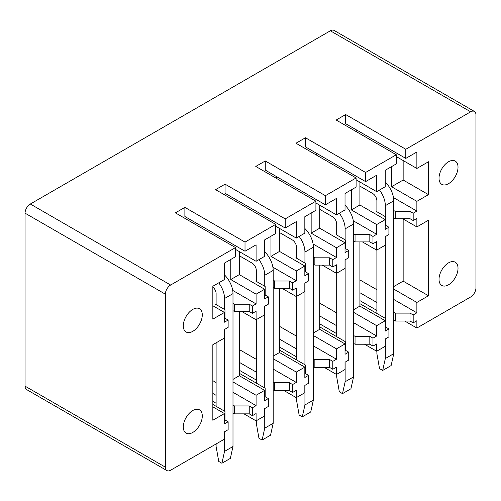 <?xml version="1.0" encoding="UTF-8"?>
<svg xmlns="http://www.w3.org/2000/svg" width="501" height="501" viewBox="0 0 501 501"><rect width="100%" height="100%" fill="white"/><g stroke="black" fill="none" stroke-linecap="round" stroke-linejoin="round"><path stroke-width="0.75" d="M165.361 467.151A7.459 4.309 120 0 0 166.908 470.571L26.597 389.559A7.459 4.309 -60 0 1 25.05 386.146L165.361 467.151L165.361 294.168A7.459 4.309 120 0 1 170.641 285.031L235.52 247.575L175.388 212.856L184.882 207.376L245.014 242.096L275.713 224.367L215.58 189.654L225.074 184.168L285.207 218.887L315.912 201.164L255.773 166.445L265.267 160.965L325.406 195.678L356.105 177.955L295.972 143.236L305.466 137.756L365.598 172.476L396.297 154.753L336.165 120.033L345.659 114.547L405.791 149.267L470.677 111.811A7.459 4.309 120 0 1 474.403 111.441A7.459 4.309 120 0 1 475.95 114.854L475.95 287.837A7.459 4.309 120 0 1 470.677 296.974L416.87 328.036L404.739 321.035M474.403 111.441L334.092 30.429A7.459 4.309 -60 0 0 330.359 30.799L30.323 204.026A7.459 4.309 -60 0 0 25.05 213.163L25.05 386.146M416.87 328.036L416.87 320.728L413.181 322.863L413.181 314.941L416.87 312.812L416.87 302.454L428.474 295.759L428.474 220.227L416.87 226.928L416.87 218.398L413.181 220.534L413.181 213.226L416.87 211.09L416.87 201.346L391.55 186.729L391.55 166.626M416.87 201.346L428.474 194.645L428.474 161.754L416.87 168.455L416.87 152.01L405.791 158.404L405.791 149.267M453.073 160.47A13.427 7.753 120 0 0 440.918 170.534A13.427 7.753 120 0 0 441.807 184.349A13.427 7.753 120 0 0 443.967 184.969A13.427 7.753 120 0 0 456.123 174.899A13.427 7.753 120 0 0 455.234 161.09A13.427 7.753 120 0 0 453.073 160.47M453.073 261.578A13.427 7.753 120 0 0 440.918 271.648A13.427 7.753 120 0 0 441.807 285.457A13.427 7.753 120 0 0 443.967 286.077A13.427 7.753 120 0 0 456.123 276.013A13.427 7.753 120 0 0 455.234 262.198A13.427 7.753 120 0 0 453.073 261.578M396.297 154.753L396.297 163.883L385.219 170.284L385.219 186.729L376.677 191.664L376.677 175.218L365.598 181.612L365.598 172.476M356.105 177.955L356.105 187.092L345.026 193.486L345.026 209.932L336.484 214.866L336.484 198.421L325.406 204.815L325.406 195.678M315.912 201.164L315.912 210.301L304.833 216.695L304.833 233.14L296.285 238.075L296.285 221.63L285.207 228.024L285.207 218.887M275.713 224.367L275.713 233.504L264.634 239.898L264.634 256.349L256.092 261.278L256.092 244.832L245.014 251.233L245.014 242.096M166.908 470.571A7.459 4.309 120 0 0 170.641 470.201L224.442 439.139L224.442 431.824L228.137 429.695L228.137 421.779L224.442 423.909L224.442 413.557L212.837 420.251L212.837 344.726L224.442 338.025L224.442 329.501L228.137 327.366L228.137 320.058L224.442 322.187L224.442 312.442L212.837 319.143L212.837 286.253L224.442 279.552L224.442 263.106L235.52 256.712L235.52 247.575M188.238 414.477A13.427 7.753 120 0 0 186.078 433.102A13.427 7.753 120 0 0 197.344 428.468A13.427 7.753 120 0 0 199.504 409.843A13.427 7.753 120 0 0 188.238 414.477M188.238 313.369A13.427 7.753 120 0 0 186.078 331.988A13.427 7.753 120 0 0 197.344 327.353A13.427 7.753 120 0 0 199.504 308.735A13.427 7.753 120 0 0 188.238 313.369M416.87 168.455L396.297 156.575M376.677 191.664L356.105 179.784M336.484 214.866L315.912 202.993M296.285 238.075L275.713 226.195M256.092 261.278L235.52 249.404M428.474 194.645L403.155 180.028L391.55 186.729M403.155 180.028L403.155 160.539M353.574 241.056L355.046 241.914L369.819 241.914L372.982 243.736L376.677 241.607L376.677 250.137L385.219 245.202L385.219 236.672L388.914 234.543L388.914 227.235L385.219 229.364L385.219 219.62L359.9 205.003L351.358 209.932L351.358 189.835M359.9 205.003L359.9 181.976M313.375 264.265L314.853 265.117L329.627 265.117L332.789 266.945L336.484 264.816L336.484 273.339L345.026 268.404L345.026 259.881L348.721 257.746L348.721 250.437L345.026 252.573L345.026 242.822L319.707 228.205L311.159 233.14L311.159 213.038M319.707 228.205L319.707 205.185M273.183 287.474L274.661 288.325L289.428 288.325L292.597 290.154L296.285 288.019L296.285 296.548L304.833 291.613L304.833 283.084L308.522 280.955L308.522 273.646L304.833 275.775L304.833 266.031L279.514 251.414L270.966 256.349L270.966 236.247M279.514 251.414L279.514 228.387M232.99 310.676L234.462 311.528L249.235 311.528L252.398 313.357L256.092 311.227L256.092 319.751L264.634 314.822L264.634 306.293L268.329 304.163L268.329 296.849L264.634 298.984L264.634 289.24L239.315 274.617L230.773 279.552L230.773 259.455M239.315 274.617L239.315 251.596M385.219 219.62L376.677 224.554L351.358 209.932M345.026 242.822L336.484 247.757L311.159 233.14M304.833 266.031L296.285 270.966L270.966 256.349M264.634 289.24L256.092 294.168L230.773 279.552M224.442 312.442L212.837 305.742M372.982 243.736L372.982 236.428L376.677 234.299L376.677 224.554M332.789 266.945L332.789 259.637L336.484 257.501L336.484 247.757M292.597 290.154L292.597 282.84L296.285 280.71L296.285 270.966M252.398 313.357L252.398 306.048L256.092 303.919L256.092 294.168M416.87 226.928L402.629 218.705M376.677 250.137L362.436 241.914M336.484 273.339L322.237 265.117M296.285 296.548L282.044 288.325M256.092 319.751L241.851 311.528M428.474 295.759L403.155 281.136L393.767 286.559M403.155 281.136L403.155 219.012M385.219 320.728L376.677 325.663L376.677 336.014L372.982 338.15L372.982 346.066L376.677 343.937L376.677 351.245L385.219 346.31L385.219 339.002L388.914 336.872L388.914 328.95L385.219 331.086L385.219 320.728L359.9 306.111L353.574 309.768M359.9 306.111L359.9 241.914M345.026 343.937L336.484 348.871L336.484 359.223L332.789 361.353L332.789 369.275L336.484 367.139L336.484 374.454L345.026 369.519L345.026 362.21L348.721 360.075L348.721 352.159L345.026 354.288L345.026 343.937L319.707 329.32L313.375 332.971M319.707 329.32L319.707 265.117M304.833 367.139L296.285 372.074L296.285 382.432L292.597 384.561L292.597 392.477L296.285 390.348L296.285 397.656L304.833 392.721L304.833 385.413L308.522 383.284L308.522 375.362L304.833 377.497L304.833 367.139L279.514 352.522L273.183 356.18M279.514 352.522L279.514 288.325M264.634 390.348L256.092 395.283L256.092 405.635L252.398 407.77L252.398 415.686L256.092 413.557L256.092 420.865L264.634 415.93L264.634 408.622L268.329 406.486L268.329 398.571L264.634 400.7L264.634 390.348L239.315 375.731L232.99 379.382M239.315 375.731L239.315 311.528M416.87 302.454L393.767 289.115M376.677 325.663L353.574 312.323M336.484 348.871L313.375 335.532M296.285 372.074L273.183 358.735M256.092 395.283L232.99 381.944M224.442 413.557L212.837 406.856M376.677 351.245L364.546 344.237M336.484 374.454L324.347 367.446M296.285 397.656L284.155 390.655M256.092 420.865L243.962 413.857M359.9 303.675L385.751 318.598L385.751 327.122L388.914 328.95M416.87 312.812L393.767 299.473M376.89 289.728L359.9 279.921M359.9 292.709L376.89 302.516M393.767 312.261L395.245 313.112L410.012 313.112L413.181 314.941M359.9 300.631L376.89 310.438M393.767 320.183L395.245 321.035L395.245 313.112M413.181 322.863L410.012 321.035L395.245 321.035M393.767 217.854L395.245 218.705L410.012 218.705L413.181 220.534M410.012 321.035L410.012 313.112M416.87 211.09L393.492 197.594M388.914 227.235L385.751 225.406L385.751 216.877L376.251 211.397L376.89 211.034M393.767 210.545L395.245 211.397L410.012 211.397L413.181 213.226M410.012 218.705L410.012 211.397M356.737 131.907L356.737 130.085M405.791 158.404L345.659 123.684L345.659 114.547M395.245 218.705L395.245 211.397M319.707 326.884L345.552 341.801L345.552 350.331L348.721 352.159M376.677 336.014L353.574 322.675M336.691 312.931L319.707 303.124M319.707 315.918L336.691 325.725M353.574 335.47L355.046 336.321L369.819 336.321L372.982 338.15M319.707 323.834L336.691 333.641M353.574 343.385L355.046 344.237L355.046 336.321M372.982 346.066L369.819 344.237L355.046 344.237M369.819 344.237L369.819 336.321M376.677 234.299L353.293 220.797M348.721 250.437L345.552 248.609L345.552 240.085L336.058 234.6L336.691 234.236M353.574 233.748L355.046 234.6L369.819 234.6L372.982 236.428M369.819 241.914L369.819 234.6M316.544 155.116L316.544 153.287M365.598 181.612L305.466 146.893L305.466 137.756M355.046 241.914L355.046 234.6M279.514 350.086L305.36 365.01L305.36 373.539L308.522 375.362M336.484 359.223L313.375 345.884M296.498 336.14L279.514 326.333M279.514 339.121L296.498 348.928M313.375 358.678L314.853 359.53L329.627 359.53L332.789 361.353M279.514 347.043L296.498 356.85M313.375 366.594L314.853 367.446L314.853 359.53M332.789 369.275L329.627 367.446L314.853 367.446M329.627 367.446L329.627 359.53M336.484 257.501L313.1 244.006M308.522 273.646L305.36 271.818L305.36 263.288L295.866 257.808L296.498 257.445M313.375 256.957L314.853 257.808L329.627 257.808L332.789 259.637M329.627 265.117L329.627 257.808M276.345 178.325L276.345 176.496M325.406 204.815L265.267 170.102L265.267 160.965M314.853 265.117L314.853 257.808M239.315 373.295L265.167 388.219L265.167 396.742L268.329 398.571M296.285 382.432L273.183 369.093M256.305 359.342L239.315 349.541M239.315 362.329L256.305 372.137M273.183 381.881L274.661 382.733L289.428 382.733L292.597 384.561M239.315 370.245L256.305 380.052M273.183 389.803L274.661 390.655L274.661 382.733M292.597 392.477L289.428 390.655L274.661 390.655M289.428 390.655L289.428 382.733M296.285 280.71L272.907 267.208M268.329 296.849L265.167 295.026L265.167 286.497L255.667 281.017L256.305 280.648M273.183 280.159L274.661 281.017L289.428 281.017L292.597 282.84M289.428 288.325L289.428 281.017M236.153 201.527L236.153 199.699M285.207 228.024L225.074 193.305L225.074 184.168M274.661 288.325L274.661 281.017M212.837 404.42L224.968 411.421L224.968 419.951L228.137 421.779M256.092 405.635L232.99 392.296M216.106 382.551L212.837 380.666M212.837 393.454L216.106 395.345M232.99 405.09L234.462 405.942L249.235 405.942L252.398 407.77M212.837 401.37L216.106 403.261M232.99 413.006L234.462 413.857L234.462 405.942M252.398 415.686L249.235 413.857L234.462 413.857M249.235 413.857L249.235 405.942M256.092 303.919L232.708 290.417M228.137 320.058L224.968 318.229L224.968 309.706L215.474 304.22L216.106 303.856M232.99 303.368L234.462 304.22L249.235 304.22L252.398 306.048M249.235 311.528L249.235 304.22M195.96 224.736L195.96 222.907M245.014 251.233L184.882 216.513L184.882 207.376M234.462 311.528L234.462 304.22M376.89 351.126L376.89 353.681L379.526 368.604L382.689 370.433L385.325 358.553L385.325 338.939M359.9 186.121L372.669 193.486A5.968 3.444 60 0 1 376.89 200.801L376.89 211.76M376.89 250.012L376.89 313.482M379.514 190.023A17.904 10.339 60 0 1 385.325 205.673L393.767 200.801A17.904 10.339 60 0 0 385.219 182.038M385.325 318.354L385.325 236.61M385.325 216.632L385.325 205.673M385.325 358.553L393.767 353.681L393.767 200.801M382.689 370.433L391.131 365.561L393.767 353.681M336.691 374.328L336.691 376.89L339.327 391.813L342.496 393.636L345.133 381.762L345.133 362.148M319.707 209.324L332.47 216.695A5.968 3.444 60 0 1 336.691 224.003L336.691 234.969M336.691 273.22L336.691 336.685M339.321 213.226A17.904 10.339 60 0 1 345.133 228.876L353.574 224.003A17.904 10.339 60 0 0 345.026 205.247M345.133 341.563L345.133 259.819M345.133 239.841L345.133 228.876M345.133 381.762L353.574 376.89L353.574 224.003M342.496 393.636L350.932 388.763L353.574 376.89M296.498 397.537L296.498 400.092L299.135 415.016L302.297 416.845L304.94 404.965L304.94 385.357M279.514 232.533L292.277 239.904A5.968 3.444 60 0 1 296.498 247.212L296.498 258.172M296.498 296.423L296.498 359.893M299.128 236.434A17.904 10.339 60 0 1 304.94 252.084L313.375 247.212A17.904 10.339 60 0 0 304.833 228.45M304.94 364.766L304.94 283.027M304.94 263.044L304.94 252.084M304.94 404.965L313.375 400.092L313.375 247.212M302.297 416.845L310.739 411.972L313.375 400.092M256.305 420.74L256.305 423.301L258.942 438.225L262.104 440.053L264.741 428.173L264.741 408.559M239.315 255.735L252.084 263.106A5.968 3.444 60 0 1 256.305 270.415L256.305 281.38M256.305 319.632L256.305 383.102M258.929 259.643A17.904 10.339 60 0 1 264.741 275.287L273.183 270.415A17.904 10.339 60 0 0 264.634 251.659M264.741 387.974L264.741 306.23M264.741 286.253L264.741 275.287M264.741 428.173L273.183 423.301L273.183 270.415M262.104 440.053L270.546 435.175L273.183 423.301M216.106 443.949L216.106 446.504L218.743 461.427L221.912 463.256L224.548 451.382L224.548 431.768M212.837 286.985A5.968 3.444 60 0 1 216.106 293.624L216.106 304.589M216.106 342.841L216.106 406.305M218.737 282.846A17.904 10.339 60 0 1 224.548 298.496L232.99 293.624A17.904 10.339 60 0 0 224.442 274.867M224.548 411.177L224.548 329.439M224.548 309.461L224.548 298.496M224.548 451.382L232.99 446.504L232.99 293.624M221.912 463.256L230.347 458.384L232.99 446.504M330.359 30.799L470.677 111.811M30.323 204.026L170.641 285.031M25.05 213.163L165.361 294.168"/></g></svg>
